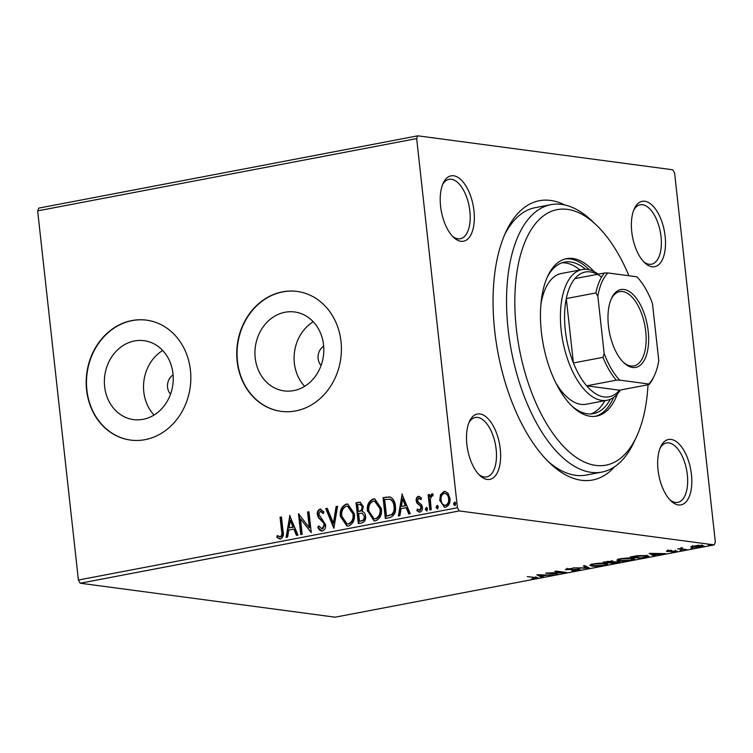 <?xml version="1.0" encoding="UTF-8"?>
<svg xmlns="http://www.w3.org/2000/svg" width="753" height="753" viewBox="0 0 753 753"><rect width="100%" height="100%" fill="white"/><g stroke="black" fill="none" stroke-linecap="round" stroke-linejoin="round"><path stroke-width="1.13" d="M614.664 466.709A142.166 69.154 -100.8 0 1 550.311 463.575A142.166 69.154 -100.8 0 1 494.702 330.849A142.166 69.154 -100.8 0 1 506.063 231.566A142.166 69.154 -100.8 0 1 564.75 204.967M548.033 461.363A136.114 66.208 79.2 0 0 586.314 475.049L601.892 472.084A136.114 66.208 -100.8 0 1 508.115 329.277A136.114 66.208 -100.8 0 1 550.895 204.675A136.114 66.208 -100.8 0 1 591.416 220.403L595.943 224.658A130.062 63.271 79.2 0 0 516.342 328.694A130.062 63.271 79.2 0 0 568.543 451.329A130.062 63.271 79.2 0 0 636.426 436.919A130.062 63.271 79.2 0 0 648.022 384.745M473.966 210.755A33.273 16.18 -100.8 0 1 453.607 237.374A33.273 16.18 -100.8 0 1 440.59 206.313A33.273 16.18 -100.8 0 1 443.244 183.073A33.273 16.18 -100.8 0 1 460.61 179.383A33.273 16.18 -100.8 0 1 473.966 210.755M452.459 236.216A30.252 14.712 79.2 0 0 460.347 238.739A30.252 14.712 79.2 0 0 469.853 211.047A30.252 14.712 79.2 0 0 449.014 179.318A30.252 14.712 79.2 0 0 442.604 184.57M665.134 236.235A33.273 16.18 -100.8 0 1 644.775 262.853A33.273 16.18 -100.8 0 1 631.758 231.792A33.273 16.18 -100.8 0 1 634.421 208.553A33.273 16.18 -100.8 0 1 651.787 204.863A33.273 16.18 -100.8 0 1 665.134 236.235M643.627 261.696A30.252 14.712 79.2 0 0 651.514 264.218A30.252 14.712 79.2 0 0 661.021 236.527A30.252 14.712 79.2 0 0 640.182 204.797A30.252 14.712 79.2 0 0 633.772 210.049M691.433 474.409A33.273 16.18 -100.8 0 1 671.064 501.018A33.273 16.18 -100.8 0 1 658.047 469.957A33.273 16.18 -100.8 0 1 660.71 446.717A33.273 16.18 -100.8 0 1 678.077 443.037A33.273 16.18 -100.8 0 1 691.433 474.409M669.916 499.86A30.252 14.712 79.2 0 0 677.813 502.392A30.252 14.712 79.2 0 0 687.32 474.701A30.252 14.712 79.2 0 0 666.48 442.962A30.252 14.712 79.2 0 0 660.07 448.223M500.256 448.929A33.273 16.18 -100.8 0 1 479.896 475.538A33.273 16.18 -100.8 0 1 466.879 444.477A33.273 16.18 -100.8 0 1 469.543 421.238A33.273 16.18 -100.8 0 1 486.909 417.557A33.273 16.18 -100.8 0 1 500.256 448.929M478.748 474.381A30.252 14.712 79.2 0 0 486.645 476.913A30.252 14.712 79.2 0 0 496.142 449.221A30.252 14.712 79.2 0 0 475.312 417.482A30.252 14.712 79.2 0 0 468.903 422.744M173.096 374.9A12.095 10.438 -82.4 0 0 167.571 387.343A12.095 10.438 -82.4 0 0 170.517 394.196M323.658 346.182A12.095 10.438 -82.4 0 0 318.133 358.626A12.095 10.438 -82.4 0 0 321.089 365.478M104.648 386.666A39.805 34.337 -82.4 0 0 133.545 419.6A39.805 34.337 -82.4 0 0 172.974 373.629A39.805 34.337 -82.4 0 0 144.068 340.685A39.805 34.337 -82.4 0 0 104.648 386.666M162.686 350.474A39.805 34.337 -82.4 0 0 143.785 391.88A39.805 34.337 -82.4 0 0 154.073 415.035M255.211 357.948A39.805 34.337 -82.4 0 0 284.116 390.892A39.805 34.337 -82.4 0 0 323.536 344.912A39.805 34.337 -82.4 0 0 294.639 311.977A39.805 34.337 -82.4 0 0 255.211 357.948M313.248 321.757A39.805 34.337 -82.4 0 0 294.357 363.162A39.805 34.337 -82.4 0 0 304.645 386.317M237.148 361.289A60.494 52.173 -82.4 0 0 281.076 411.354A60.494 52.173 -82.4 0 0 340.996 341.486A60.494 52.173 -82.4 0 0 297.068 291.42A60.494 52.173 -82.4 0 0 237.148 361.289M297.219 291.449A60.494 52.173 -82.4 0 0 237.459 361.336A60.494 52.173 -82.4 0 0 281.236 411.373M86.586 390.007A60.494 52.173 -82.4 0 0 130.514 440.072A60.494 52.173 -82.4 0 0 190.424 370.203A60.494 52.173 -82.4 0 0 146.496 320.138A60.494 52.173 -82.4 0 0 86.586 390.007M146.647 320.166A60.494 52.173 -82.4 0 0 86.887 390.045A60.494 52.173 -82.4 0 0 130.664 440.091M690.849 546.716L698.379 545.276L703.886 545.906L701.372 546.894L692.242 547.337L690.83 546.829M680.147 548.57L682.651 547.949L681.729 548.89L686.783 549.634L677.625 548.862L680.128 548.645M682.011 548.015L681.729 548.89M676.288 550.951C677.549 551.111 677.314 551.403 675.582 551.808L671.657 552.222L674.933 551.224L667.177 551.469C666.01 551.328 666.217 551.064 667.798 550.697L671.601 550.321L668.532 551.196L677.069 551.224M668.815 550.537L668.532 551.196M674.472 551.714L674.895 550.876M667.111 550.848L667.177 551.469L666.443 551.205M645.114 557.578L640.888 558.387L630.27 556.966L637.725 555.667L646.893 555.563L648.945 556.269L645.067 557.211M618.768 561.625C620.5 561.86 620.077 562.275 617.498 562.849L613.864 563.536L603.238 562.124L612.631 561.183L613.187 561.813L619.794 562.002M612.631 561.183L613.187 561.813L613.13 561.277M589.401 568.204L572.958 567.903L586.954 567.837L583.311 565.927L584.836 565.635L589.383 568.026M557.719 574.247L545.699 573.099L562.707 572.421L554.782 571.367L556.185 571.094L566.802 572.515L549.812 573.193L557.719 574.247M535.157 578.285C536.352 577.89 536.08 577.645 534.357 577.551L527.288 576.61L537.971 577.805L531.599 578.916L536.051 577.928L535.92 576.742M714.164 544.899L335.141 617.187L80.251 583.217L78.406 580.036L37.65 210.878L38.836 208.101L417.859 135.813L672.749 169.783L674.594 172.964L715.35 542.122L714.164 544.899L459.264 510.929L80.251 583.217M536.842 574.784L553.521 575.047L546.725 575.236L541.623 576.214L543.158 577.024L541.642 577.316L536.842 574.784M566.228 569.127L566.312 569.88C564.91 569.701 565.164 569.39 567.075 568.929L572.384 568.506L567.658 569.607L579.113 569.324C580.676 569.541 580.356 569.908 578.144 570.435L571.743 570.906L576.958 570.313L577.702 569.588L565.428 569.56M578.153 568.619L578.285 569.814L577.655 569.23M568.11 568.769L567.658 569.607M579.113 569.324L580.055 569.682M591.83 566.04L589.797 565.287L593.1 563.969C598.56 563.14 602.776 562.933 605.751 563.366L607.746 564.082L604.377 565.437C598.964 566.256 594.785 566.454 591.83 566.04L591.754 565.39M618.853 560.881L616.82 560.128L620.124 558.811C625.583 557.982 629.809 557.785 632.774 558.208L634.77 558.933L631.4 560.279C625.988 561.098 621.809 561.296 618.853 560.881L618.778 560.241M649.142 553.37L665.812 553.634L653.924 554.792L655.458 555.61L653.933 555.893L649.142 553.37M680.185 550.377L682.265 550.537L680.486 550.302M690.896 548.325L692.976 548.495L691.207 548.259M708.375 544.993L710.446 545.163L708.677 544.927M440.477 494.693L443.969 491.455L445.136 491.408L448.016 493.243L449.965 498.401C450.482 502.712 449.061 505.649 445.71 507.211L444.468 507.258L439.714 500.35L440.477 494.693L441.089 494.777L444.581 491.53L443.969 491.455M429.841 509.969L428.156 494.74L429.549 494.476L429.803 496.716L431.958 493.742L433.079 494.062L432.589 495.813L431.93 495.662L430.311 499.314L431.234 509.706L429.841 509.969M429.803 496.716L430.405 496.801L432.561 493.827L431.958 493.742L433.079 494.062M432.589 495.813L431.93 495.662M419.44 510.308L420.174 510.374L421.605 507.597L421.115 506.204L417.529 503.164L416.823 500.905C416.55 498.674 417.284 497.178 419.045 496.406L421.379 497.978L420.701 499.437L418.734 498.175L417.604 500.481L418.094 501.799L421.671 504.905L422.386 507.174C422.678 509.621 421.849 511.268 419.929 512.134L416.823 510.619L417.473 509.056L419.562 510.289L421.002 507.513L420.513 506.129L416.927 503.089L416.221 500.82C415.938 498.599 416.682 497.093 418.442 496.321L418.988 496.302M419.374 498.251L418.734 498.175M419.929 512.134L419.139 512.162M389.565 517.65L385.338 518.459L383.042 497.62L390.195 497.018C393.405 498.806 395.137 501.856 395.4 506.167C396.276 512.144 394.327 515.974 389.565 517.65M389.423 496.839L390.195 497.018M358.315 523.608L356.009 502.769L360.254 502.195L363.341 506.647L362.127 511.409C364.17 512.096 365.318 513.697 365.582 516.182C365.939 519.626 364.734 521.876 361.948 522.921L358.315 523.608M333.852 528.277L325.729 508.548L327.244 508.256L333.41 523.222L336.083 506.571L337.608 506.28L333.852 528.277M302.169 534.319L300.767 534.583L298.47 513.744L309.267 527.552L307.553 512.012L308.946 511.748L311.253 532.587L300.456 518.817L302.169 534.319M280.493 538.997L276.793 537.247L277.33 535.515L280.248 536.861C281.848 535.505 282.3 533.595 281.594 531.119L280.06 517.255L281.462 516.991L283.015 531.063C283.994 534.743 283.147 537.388 280.493 538.997L279.645 539.026M279.297 536.738L280.85 536.945C282.46 535.59 282.902 533.67 282.196 531.204L280.671 517.339L280.06 517.255M78.406 580.036L457.419 507.748L416.663 138.59L37.65 210.878M289.613 515.438L297.972 535.119L296.447 535.411L293.849 529.086L288.738 530.065L287.608 537.096L286.093 537.388L289.877 515.476M322.388 531.006C320.213 530.921 318.688 529.66 317.794 527.232L318.82 525.961L322.049 528.888L324.195 524.879L323.517 522.921L318.415 517.603L317.352 514.563C317.032 511.871 317.935 510.045 320.063 509.084L323.959 511.946L323.009 513.433L320.279 511.221L318.735 514.214L325.597 524.634C325.917 527.768 324.844 529.896 322.388 531.006L321.493 531.034M321.86 528.907L322.651 528.973L324.807 524.954L324.195 524.879M324.807 524.954L324.119 522.996L319.027 517.688L317.954 514.647C317.634 511.946 318.538 510.12 320.665 509.16L320.787 509.056M321.051 511.287L320.279 511.221M340.394 516.483C339.641 510.562 341.533 506.44 346.079 504.124L347.717 504.058L354.362 513.715C355.115 519.655 353.195 523.749 348.611 526.008L347.001 526.055L340.394 516.483L341.005 516.567C340.243 510.638 342.144 506.515 346.691 504.199L346.079 504.124M367.426 511.325C366.664 505.404 368.556 501.282 373.102 498.966L374.74 498.91L381.394 508.567C382.138 514.497 380.218 518.591 375.634 520.85L374.025 520.907L368.029 511.409C367.276 505.489 369.168 501.366 373.714 499.051L373.102 498.966M401.904 494.015L410.263 513.706L408.747 513.998L406.14 507.673L401.038 508.642L399.909 515.683L398.384 515.965L402.177 494.053M426.753 507.456L427.582 508.906L426.603 510.863L425.247 509.348L426.509 507.381M437.465 505.414L438.293 506.854L437.324 508.821L435.968 507.306L437.22 505.338M454.944 502.082L455.763 503.522L454.793 505.479L453.438 503.973L454.699 502.006M417.859 135.813L416.663 138.59M457.419 507.748L459.264 510.929M550.895 204.675L535.317 207.64A136.114 66.208 79.2 0 0 504.764 234.465M280.671 517.339L281.481 517.179M279.937 539.044L276.793 537.247M277.405 537.331L277.848 535.891M279.9 536.823L280.85 536.945L279.9 536.823M296.983 535.308L294.451 529.171L293.849 529.086M286.733 537.265L290.131 516.078M289.105 527.806L293.623 527.147L290.893 520.521L290.281 520.436L289.105 527.806L293.011 527.062L290.281 520.436M293.623 527.147L293.011 527.062M301.351 534.479L299.11 514.148M307.553 512.012L308.156 512.096L309.878 527.637L309.267 527.552M308.156 512.096L308.975 511.936M311.224 532.305L300.456 518.817M321.813 531.063L317.794 527.232M318.406 527.316L319.084 526.469M322.171 528.983L322.651 528.973M324.119 522.996L323.517 522.921M319.027 517.688L318.415 517.603M317.954 514.647L317.352 514.563M323.611 513.508L320.882 511.306M334.172 527.674L326.331 508.633L325.729 508.548M326.331 508.633L327.32 508.444M336.083 506.571L336.695 506.656L334.021 523.307L333.41 523.222M336.695 506.656L337.57 506.487M346.691 504.199L348.018 504.115M347.312 526.093L341.005 516.567M347.387 523.947L348.931 523.956C352.649 522.149 354.192 518.855 353.571 514.064L347.867 506.27M352.969 513.979L347.575 506.214L346.38 506.242C342.709 508.124 341.184 511.447 341.796 516.21L347.077 523.919L348.328 523.881C352.037 522.074 353.59 518.77 352.969 513.979L353.571 514.064M348.931 523.956L348.328 523.881M358.899 523.504L356.621 502.853L356.009 502.769M356.621 502.853L360.546 502.251M362.184 513.226L358.616 513.461L359.473 521.208L361.675 520.982C363.906 520.596 364.941 519.118 364.791 516.53L361.977 513.198M362.551 507.033L360.075 504.322L357.647 504.642L358.381 511.325L359.708 511.268C361.798 510.882 362.748 509.47 362.551 507.033L360.348 504.378M359.708 511.268L359.096 511.183C361.186 510.807 362.137 509.395 361.948 506.948M358.381 511.325L359.096 511.183M364.791 516.53L362.061 513.207M361.675 520.982L361.073 520.907C363.304 520.521 364.339 519.033 364.179 516.454M359.473 521.208L361.073 520.907M373.714 499.051L375.041 498.957M374.335 520.935L368.029 511.409M374.42 518.798L375.954 518.808C379.672 517 381.216 513.697 380.604 508.906L374.89 501.112M379.992 508.821L374.599 501.056L373.403 501.093C369.732 502.966 368.208 506.289 368.819 511.052L374.1 518.761L375.352 518.723C379.07 516.916 380.613 513.621 379.992 508.821L380.604 508.906M375.954 518.808L375.352 518.723M385.922 518.346L383.644 497.695L383.042 497.62M383.644 497.695L389.706 496.886M390.28 499.211L384.67 499.493L386.496 516.05L392.294 514.6C394.374 512.435 395.146 509.734 394.61 506.515C394.403 502.966 392.962 500.538 390.28 499.211L389.499 499.088M394.61 506.515L393.998 506.43C393.791 502.891 392.351 500.453 389.678 499.135L389.828 499.117M392.294 514.6L391.682 514.525C393.763 512.351 394.534 509.659 393.998 506.43M386.496 516.05L391.682 514.525M409.274 513.894L406.742 507.748L406.14 507.673M399.024 515.852L402.422 494.665M401.396 506.393L405.914 505.724L403.184 499.107L402.573 499.023L401.396 506.393L405.302 505.649L402.573 499.023M405.914 505.724L405.302 505.649M421.304 499.521L419.336 498.26M419.43 512.181L416.823 510.619M417.435 510.703L417.896 509.565M421.605 507.597L421.002 507.513M421.115 506.204L420.513 506.129M419.459 504.924L418.847 504.839M417.529 503.164L416.927 503.089M416.823 500.905L416.221 500.82M427.215 510.939L425.247 509.348M425.85 509.423L426.829 507.466M430.424 509.856L428.758 494.825L428.156 494.74M428.758 494.825L429.577 494.665M433.191 495.888L432.542 495.738M437.926 508.896L435.968 507.306M436.571 507.381L437.54 505.423M444.581 491.53L445.447 491.464M444.778 507.287L439.714 500.35M440.326 500.434L441.089 494.777M444.995 505.395L446.105 505.423C448.572 504.19 449.597 501.969 449.174 498.759C448.882 495.512 447.414 493.733 444.778 493.403M449.174 498.759L448.572 498.674C448.27 495.436 446.811 493.648 444.176 493.328L445.249 493.356M446.105 505.423L445.503 505.348C447.969 504.115 448.986 501.893 448.572 498.674M444.176 493.328C441.719 494.617 440.703 496.876 441.117 500.096C441.409 503.333 442.868 505.084 445.503 505.348L445.305 505.461M455.405 505.564L453.438 503.973M454.04 504.049L455.019 502.091M536.136 577.335L536.258 578.426M541.614 576.101L541.642 577.316M539.515 575.076L538.96 574.774M545.04 575.207L539.515 575.104L541.134 575.951L545.012 574.887M587.387 566.981L586.86 566.971M586.822 566.68L586.954 567.837M591.538 564.825L590.578 564.637M606.843 563.555L605.949 563.856M604.348 563.63L594.249 564.101L591.576 565.174L593.223 565.767L603.238 565.305L605.986 564.213L604.311 563.225M607.182 561.729L605.732 562.002L609.845 562.322C611.944 561.917 612.415 561.634 611.248 561.456L607.144 561.399M611.21 561.089L611.897 561.691L611.765 560.505M610.928 562.463L615.766 562.82C618.015 562.397 618.542 562.086 617.375 561.889L610.89 562.105M617.328 561.531L617.997 562.133L617.865 560.947M618.571 559.667L617.601 559.488M633.866 558.406L632.972 558.707M631.381 558.472L621.272 558.952L618.608 560.016L620.246 560.618L630.261 560.147L633.019 559.065L631.334 558.067M647.853 555.723L647.072 555.94M632.755 556.844L641.198 557.973L647.119 556.373L645.49 555.827L632.718 556.505M653.905 554.688L653.933 555.893M651.806 553.653L651.251 553.361M657.341 553.794L651.816 553.69L653.425 554.537L657.303 553.474M675.479 550.885L675.582 551.808M692.478 546.189L692.242 547.337M702.078 544.871L702.21 546.066L694.285 545.953C692.148 546.49 691.941 546.866 693.645 547.073L700.412 546.763C702.577 546.226 702.813 545.859 701.099 545.652L701.062 545.266M692.402 545.473L692.534 546.669L693.645 547.073M636.426 436.919L633.781 442.538A136.114 66.208 -100.8 0 1 601.892 472.084M620.35 390.026A66.546 32.37 -100.8 0 1 607.031 400.276A66.546 32.37 -100.8 0 1 561.183 330.463A66.546 32.37 -100.8 0 1 582.097 269.546L561.333 273.508A66.546 32.37 79.2 0 0 540.908 304.325M579.961 269.951A77.135 37.518 79.2 0 0 561.983 262.797M547.13 277.49A77.135 37.518 -100.8 0 1 564.543 262.119A77.135 37.518 -100.8 0 1 585.523 269.273M593.948 271.522A80.157 38.987 79.2 0 0 566.567 258.646A80.157 38.987 79.2 0 0 541.379 332.026A80.157 38.987 79.2 0 0 596.602 416.127A80.157 38.987 79.2 0 0 617.319 394.073M589.241 269.772A80.157 38.987 79.2 0 0 565.277 258.938M628.943 275.758A130.062 63.271 79.2 0 0 595.943 224.658M595.294 416.324A80.157 38.987 79.2 0 0 613.582 397.443M610.325 399.269A77.135 37.518 -100.8 0 1 593.439 413.651A77.135 37.518 -100.8 0 1 571.593 405.754M590.804 413.952A77.135 37.518 79.2 0 0 604.894 400.681M555.93 383.098A66.546 32.37 79.2 0 0 586.267 404.239L607.031 400.276M648.192 331.122A39.627 19.277 -100.8 0 1 623.936 362.814A39.627 19.277 -100.8 0 1 608.433 325.823A39.627 19.277 -100.8 0 1 611.605 298.15A39.627 19.277 -100.8 0 1 632.285 293.764A39.627 19.277 -100.8 0 1 648.192 331.122M623.258 362.155A37.81 18.392 79.2 0 0 633.838 365.911A37.81 18.392 79.2 0 0 645.716 331.301A37.81 18.392 79.2 0 0 619.672 291.627A37.81 18.392 79.2 0 0 611.21 299.026M582.097 269.546A66.546 32.37 -100.8 0 1 598.249 274.177M601.572 277.113A63.516 30.901 79.2 0 0 574.831 278.638A63.516 30.901 79.2 0 0 566.294 298.574A63.516 30.901 79.2 0 0 565.296 330.172A63.516 30.901 79.2 0 0 573.41 362.974A63.516 30.901 79.2 0 0 586.662 385.818L619.484 390.195L649.086 384.548L648.794 384.002A61.708 30.016 79.2 0 0 654.329 375.691A61.708 30.016 79.2 0 0 658.781 360.696L652.465 303.534A61.708 30.016 79.2 0 0 636.963 276.831L607.831 272.944A61.708 30.016 79.2 0 0 597.844 296.258L604.16 353.411A61.708 30.016 79.2 0 0 619.663 380.124L648.794 384.002M619.663 380.124L616.265 380.171L586.662 385.818A63.516 30.901 79.2 0 0 619.484 390.195M597.844 296.258L595.887 292.926L566.294 298.574L573.41 362.974L603.002 357.336L604.16 353.411M574.831 278.638L604.424 273L607.831 272.944M595.887 292.926A63.516 30.901 -100.8 0 1 604.424 273M654.329 375.691L653.538 377.375A63.516 30.901 -100.8 0 1 649.086 384.548M616.265 380.171A63.516 30.901 -100.8 0 1 603.002 357.336M282.196 531.204L281.594 531.119M321.437 520.116L320.834 520.031M359.19 502.364L358.579 502.279M386.393 497.178L385.79 497.093M388.614 515.852L388.002 515.767M279.787 536.88L280.389 536.955M347.575 506.214L348.187 506.298M347.077 523.919L347.688 524.003M360.075 504.322L360.678 504.406M374.599 501.056L375.21 501.14M374.1 518.761L374.712 518.845M432.137 495.653L432.749 495.738M567.197 569.437L567.065 568.251M605.986 564.213L605.854 563.028M591.576 565.174L591.453 563.978M633.019 559.065L632.887 557.869M618.608 560.016L618.477 558.83M647.119 556.373L646.987 555.187M668.184 551.074L668.052 549.878M675.337 551.375L675.206 550.179M681.277 548.636L681.145 547.44"/></g></svg>
